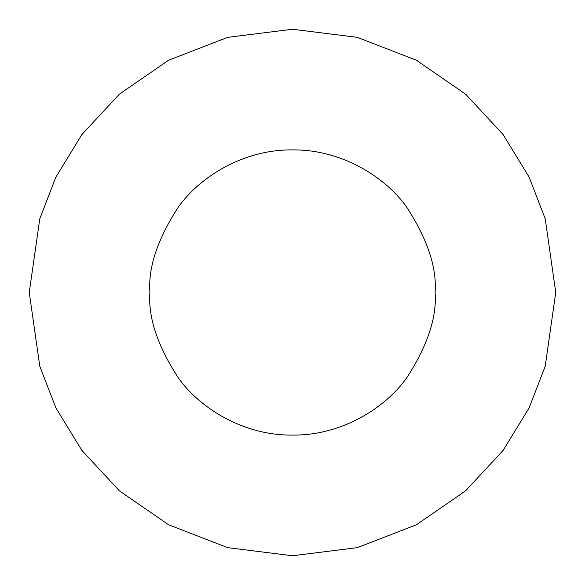 <?xml version="1.0" encoding="UTF-8"?>
<svg xmlns="http://www.w3.org/2000/svg" width="585" height="585" viewBox="0 0 585 585"><rect width="100%" height="100%" fill="white"/><g stroke="black" fill="none" stroke-linecap="round" stroke-linejoin="round"><path stroke-width="0.88" d="M29.25 292.5L39.78 366.21L55.867 407.855L81.9 450.45L119.406 490.837L168.619 524.782L227.697 547.648L292.5 555.75L357.303 547.648L416.381 524.782L465.594 490.837L503.1 450.45L529.132 407.855L545.22 366.21L555.75 292.5L545.22 218.79L529.132 177.145L503.1 134.55L465.594 94.163L416.381 60.218L357.303 37.352L292.5 29.25L227.697 37.352L168.619 60.218L119.406 94.163L81.9 134.55L55.867 177.145L39.78 218.79L29.25 292.5L39.78 218.79L55.867 177.145L81.9 134.55L119.406 94.163L168.619 60.218L227.697 37.352L292.5 29.25L357.303 37.352L416.381 60.218L465.594 94.163L503.1 134.55L529.132 177.145L545.22 218.79L555.75 292.5L545.22 366.21L529.132 407.855L503.1 450.45L465.594 490.837L416.381 524.782L357.303 547.648L292.5 555.75L227.697 547.648L168.619 524.782L119.406 490.837L81.9 450.45L55.867 407.855L39.78 366.21L29.25 292.5M435.094 292.5C436.995 317.282 427.489 345.801 406.575 378.056C384.696 408.681 340.909 435.657 292.5 435.094C244.091 435.657 200.304 408.681 178.425 378.056C157.511 345.801 148.005 317.282 149.906 292.5C148.005 267.718 157.511 239.199 178.425 206.944C200.304 176.319 244.091 149.343 292.5 149.906C340.909 149.343 384.696 176.319 406.575 206.944C427.489 239.199 436.995 267.718 435.094 292.5C436.995 267.718 427.489 239.199 406.575 206.944C384.696 176.319 340.909 149.343 292.5 149.906C244.091 149.343 200.304 176.319 178.425 206.944C157.511 239.199 148.005 267.718 149.906 292.5C148.005 317.282 157.511 345.801 178.425 378.056C200.304 408.681 244.091 435.657 292.5 435.094C340.909 435.657 384.696 408.681 406.575 378.056C427.489 345.801 436.995 317.282 435.094 292.5"/></g></svg>
